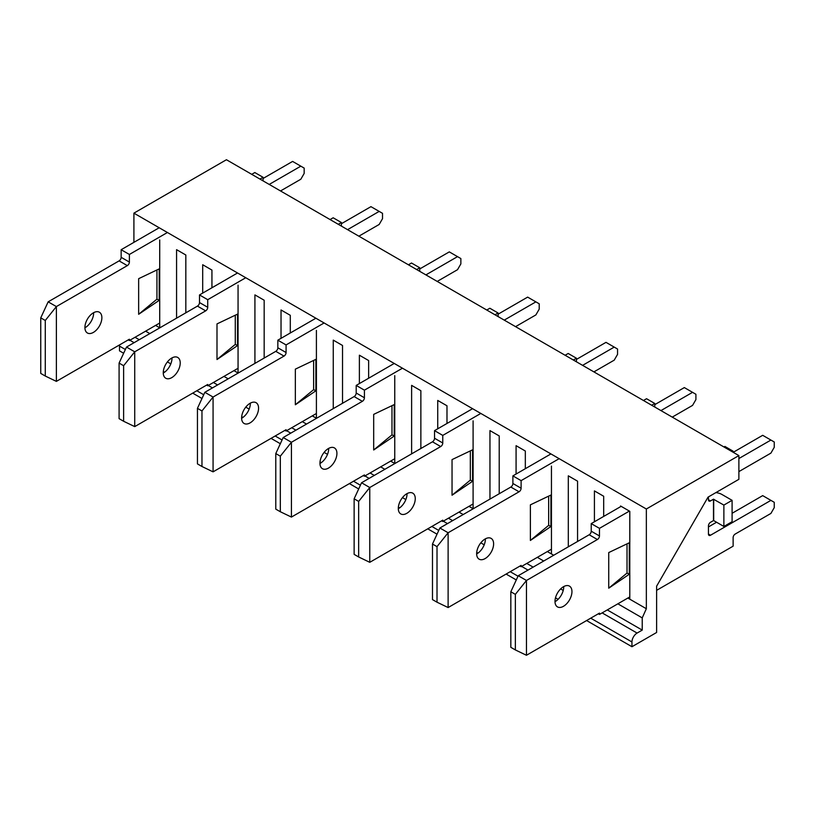 <?xml version="1.0" encoding="UTF-8"?>
<svg xmlns="http://www.w3.org/2000/svg" width="815" height="815" viewBox="0 0 815 815"><rect width="100%" height="100%" fill="white"/><g stroke="black" fill="none" stroke-linecap="round" stroke-linejoin="round"><path stroke-width="1.22" d="M159.709 239.926L159.709 327.783L155.594 325.409M176.57 318.166L176.57 249.655L185.83 255.003L185.83 312.817M202.691 293.115L202.691 264.732L211.941 270.081L211.941 287.766M238.062 285.158L238.062 373.015L233.946 370.642M254.922 363.398L254.922 294.887L264.172 300.236L264.172 358.05M281.032 338.347L281.032 309.965L290.293 315.313L290.293 332.999M316.403 330.391L316.403 418.248L312.288 415.874M333.264 408.631L333.264 340.12L342.524 345.468L342.524 403.282M359.384 383.58L359.384 355.197L368.635 360.546L368.635 378.231M394.755 375.623L394.755 463.48L390.64 461.107M411.616 453.863L411.616 385.363L420.866 390.701L420.866 448.515M437.726 428.812L437.726 400.44L446.987 405.778L446.987 423.464M473.097 420.856L473.097 508.713L468.982 506.339M489.958 499.096L489.958 430.595L499.218 435.933L499.218 493.747M516.078 474.045L516.078 445.673L525.329 451.011L525.329 468.696M551.449 466.088L551.449 553.945L547.334 551.572M568.31 546.824L568.31 475.828L577.56 481.166L577.56 541.476M594.42 521.773L594.42 490.905L603.681 496.243L603.681 516.425M551.449 553.945L553.701 555.249M620.541 506.696L620.541 505.983L629.791 511.321L629.791 599.178L646.346 608.734L642.23 617.892L642.23 630.107L637.096 633.072A7.274 4.197 120 0 0 631.951 641.976L631.951 646.723L656.625 632.481L656.625 586.179L708.031 497.14L738.879 479.322L738.879 455.585L646.346 509.008L646.346 608.734M738.879 455.585L226.438 159.73L133.905 213.153L646.346 509.008M133.905 213.153L133.905 242.361M145.61 331.165L149.828 333.6M223.962 376.408L228.169 378.832M302.304 421.64L306.522 424.065M380.656 466.873L384.863 469.308M458.998 512.105L463.215 514.54M537.35 557.338L543.717 561.015M617.852 603.813L642.23 617.892M629.791 599.178L627.835 598.047M135.035 337.278L139.253 339.712M171.384 358.264L171.985 358.61M213.377 382.51L217.595 384.945M249.736 403.496L250.337 403.843M291.729 427.743L295.937 430.177M328.078 448.729L328.679 449.075M370.071 472.975L374.289 475.41M406.43 493.961L407.031 494.308M448.423 518.208L452.631 520.642M484.772 539.194L485.373 539.55M526.765 563.44L533.142 567.118M607.277 609.926L642.23 630.107M119.611 344.877A7.274 4.197 120 0 0 119.51 346.12L119.51 350.868L123.646 353.262M192.717 393.136L201.988 398.494M271.059 438.368L280.34 443.727M349.411 483.601L358.681 488.959M427.753 528.833L437.034 534.192M506.105 574.066L516.282 579.944M586.606 620.551L631.951 646.723M554.995 601.399A12.001 6.928 -60 0 1 560.231 589.327A12.001 6.928 -60 0 1 569.471 586.117A12.001 6.928 -60 0 1 569.471 599.972A12.001 6.928 -60 0 1 557.48 606.9A12.001 6.928 -60 0 1 554.995 601.399M708.449 496.895L708.449 499.748A2.903 1.681 -60 0 0 709.05 501.082A2.903 1.681 -60 0 0 710.507 500.93L713.482 499.208L713.482 520.581L710.507 522.303A2.903 1.681 -60 0 0 708.449 525.869L708.449 534.059A2.903 1.681 -60 0 0 709.05 535.394A2.903 1.681 -60 0 0 710.507 535.241L770.909 500.369L774.25 502.305L774.25 507.643L770.909 513.43L735.181 534.059A2.903 1.681 -60 0 0 733.123 537.625L733.123 546.172L656.625 590.335M738.879 458.55L770.909 440.059L774.25 441.985L774.25 447.333L770.909 453.12L738.879 471.61M732.196 451.724L733.123 451.194L733.123 452.254M510.832 591.761L510.832 647.324L515.355 649.932L515.355 594.369L510.832 591.761L518.238 575.726L526.459 580.474L597.405 539.52A2.903 1.681 -60 0 0 599.463 535.954L599.463 528.354L629.384 511.087M515.355 594.369L526.459 580.474L526.459 655.27L515.355 649.932M629.791 596.926L599.463 614.439L599.463 613.125L526.459 655.27M629.282 542.78L608.734 552.57L608.734 588.186L629.282 574.249L629.282 542.78M563.725 586.566A12.001 6.928 -60 0 1 554.995 601.694M518.238 575.726L589.174 534.772A2.903 1.681 -60 0 0 591.232 531.207L591.232 523.607L621.152 506.339M723.975 446.977L724.902 446.437L733.123 451.194M733.225 452.315L762.687 435.312L770.909 440.059M708.449 526.938L716.568 522.242M732.094 513.287L762.687 495.622L770.909 500.369M713.482 499.208L723.873 505.086L723.873 526.459L713.695 520.581L713.695 499.208M715.886 492.606A11.777 6.795 180 0 1 721.917 494.461L732.094 500.339L723.873 505.086M732.094 500.339L732.094 521.712L723.873 526.459M599.463 528.354L591.232 523.607M599.463 614.439L598.332 613.777M608.734 588.186L627.02 573.077A29.055 16.779 180 0 1 629.282 574.249M627.02 573.077L627.02 543.86M476.643 553.68A12.001 6.928 -60 0 1 481.879 541.608A12.001 6.928 -60 0 1 491.129 538.389A12.001 6.928 -60 0 1 491.129 552.244A12.001 6.928 -60 0 1 479.128 559.172A12.001 6.928 -60 0 1 476.643 553.68M660.945 410.587L692.556 392.331L695.908 394.266L695.908 399.605L692.556 405.391L672.253 417.117M651.694 405.249L654.771 403.466L654.771 407.021M432.48 544.033L432.48 599.596L437.013 602.204L437.013 546.641L432.48 544.033L439.886 527.998L448.118 532.755L519.053 491.791A2.903 1.681 -60 0 0 521.111 488.226L521.111 480.636L559.151 458.672M437.013 546.641L448.118 532.755L448.118 607.552L437.013 602.204M551.449 549.198L521.111 566.71L521.111 565.406L448.118 607.552M550.93 495.051L530.382 504.842L530.382 540.457L550.93 526.521L550.93 495.051M485.383 538.847A12.001 6.928 -60 0 1 476.653 553.966M439.886 527.998L510.832 487.044A2.903 1.681 -60 0 0 512.89 483.478L512.89 475.879L550.93 453.924M643.463 400.491L646.55 398.718L654.771 403.466M654.771 404.647L684.335 387.583L692.556 392.331M521.111 480.636L512.89 475.879M521.111 566.71L519.98 566.058M530.382 540.457L548.668 525.349A29.055 16.779 180 0 1 550.93 526.521M548.668 525.349L548.668 496.131M398.301 508.448A12.001 6.928 -60 0 1 403.537 496.376A12.001 6.928 -60 0 1 412.777 493.156A12.001 6.928 -60 0 1 412.777 507.012A12.001 6.928 -60 0 1 400.786 513.939A12.001 6.928 -60 0 1 398.301 508.448M582.603 365.354L614.215 347.098L617.556 349.034L617.556 354.372L614.215 360.159L593.911 371.885M573.342 360.006L576.429 358.233L576.429 361.789M354.138 498.8L354.138 554.363L358.661 556.971L358.661 501.408L354.138 498.8L361.544 482.765L369.765 487.523L440.711 446.559A2.903 1.681 -60 0 0 442.769 442.993L442.769 435.404L480.809 413.439M358.661 501.408L369.765 487.523L369.765 562.319L358.661 556.971M473.097 503.965L442.769 521.478L442.769 520.164L369.765 562.319M472.588 449.819L452.04 459.609L452.04 495.225L472.588 481.288L472.588 449.819M407.031 493.615A12.001 6.928 -60 0 1 398.301 508.733M361.544 482.765L432.48 441.812A2.903 1.681 -60 0 0 434.538 438.246L434.538 430.646L472.588 408.682M565.121 355.259L568.208 353.486L576.429 358.233M576.429 359.415L605.993 342.351L614.215 347.098M442.769 435.404L434.538 430.646M442.769 521.478L441.638 520.826M452.04 495.225L470.326 480.116A29.055 16.779 180 0 1 472.588 481.288M470.326 480.116L470.326 450.899M319.949 463.215A12.001 6.928 -60 0 1 325.185 451.143A12.001 6.928 -60 0 1 334.435 447.924A12.001 6.928 -60 0 1 334.435 461.779A12.001 6.928 -60 0 1 322.434 468.707A12.001 6.928 -60 0 1 319.949 463.215M504.251 320.122L535.873 301.866L539.214 303.791L539.214 309.14L535.873 314.926L515.559 326.652M495 314.773L498.087 313.001L498.087 316.556M275.786 453.568L275.786 509.131L280.319 511.738L280.319 456.176L275.786 453.568L283.192 437.533L291.424 442.28L362.359 401.326A2.903 1.681 -60 0 0 364.417 397.761L364.417 390.171L402.457 368.207M280.319 456.176L291.424 442.28L291.424 517.077L280.319 511.738M394.755 458.733L364.417 476.245L364.417 474.931L291.424 517.077M394.236 404.586L373.688 414.377L373.688 449.992L394.236 436.056L394.236 404.586M328.69 448.372A12.001 6.928 -60 0 1 319.959 463.501M283.192 437.533L354.138 396.579A2.903 1.681 -60 0 0 356.196 393.013L356.196 385.413L394.236 363.449M486.769 310.026L489.856 308.243L498.087 313.001M498.087 314.183L527.641 297.118L535.873 301.866M364.417 390.171L356.196 385.413M364.417 476.245L363.286 475.583M373.688 449.992L391.974 434.884A29.055 16.779 180 0 1 394.236 436.056M391.974 434.884L391.974 405.666M241.607 417.973A12.001 6.928 -60 0 1 246.843 405.901A12.001 6.928 -60 0 1 256.083 402.691A12.001 6.928 -60 0 1 256.083 416.547A12.001 6.928 -60 0 1 244.093 423.474A12.001 6.928 -60 0 1 241.607 417.973M425.909 274.889L457.521 256.633L460.862 258.559L460.862 263.907L457.521 269.694L437.217 281.42M416.648 269.541L419.735 267.768L419.735 271.324M197.444 408.335L197.444 463.898L201.967 466.506L201.967 410.943L197.444 408.335L204.85 392.3L213.072 397.048L284.017 356.094A2.903 1.681 -60 0 0 286.075 352.528L286.075 344.928L324.115 322.964M201.967 410.943L213.072 397.048L213.072 471.844L201.967 466.506M316.403 413.5L286.075 431.013L286.075 429.699L213.072 471.844M315.894 359.354L295.346 369.144L295.346 404.76L315.894 390.823L315.894 359.354M250.337 403.14A12.001 6.928 -60 0 1 241.607 418.268M204.85 392.3L275.786 351.346A2.903 1.681 -60 0 0 277.844 347.781L277.844 340.181L315.894 318.217M408.427 264.794L411.514 263.011L419.735 267.768M419.735 268.95L449.299 251.886L457.521 256.633M286.075 344.928L277.844 340.181M286.075 431.013L284.944 430.351M295.346 404.76L313.632 389.652A29.055 16.779 180 0 1 315.894 390.823M313.632 389.652L313.632 360.434M163.255 372.74A12.001 6.928 -60 0 1 168.491 360.668A12.001 6.928 -60 0 1 177.741 357.459A12.001 6.928 -60 0 1 177.741 371.314A12.001 6.928 -60 0 1 165.74 378.231A12.001 6.928 -60 0 1 163.255 372.74M347.557 229.657L379.179 211.401L382.52 213.326L382.52 218.675L379.179 224.461L358.865 236.187M338.306 224.308L341.393 222.526L341.393 226.091M119.092 363.093L119.092 418.666L123.625 421.274L123.625 365.711L119.092 363.093L126.498 347.068L134.73 351.815L205.665 310.861A2.903 1.681 -60 0 0 207.723 307.296L207.723 299.696L245.763 277.732M123.625 365.711L134.73 351.815L134.73 426.612L123.625 421.274M238.062 368.268L207.723 385.77L207.723 384.466L134.73 426.612M237.542 314.121L216.994 323.912L216.994 359.527L237.542 345.591L237.542 314.121M171.996 357.907A12.001 6.928 -60 0 1 163.265 373.036M126.498 347.068L197.444 306.114A2.903 1.681 -60 0 0 199.502 302.548L199.502 294.948L237.542 272.984M330.075 219.561L333.162 217.778L341.393 222.526M341.393 223.718L370.947 206.653L379.179 211.401M207.723 299.696L199.502 294.948M207.723 385.77L206.592 385.118M216.994 359.527L235.28 344.409A29.055 16.779 180 0 1 237.542 345.591M235.28 344.409L235.28 315.201M84.913 327.508A12.001 6.928 -60 0 1 90.149 315.436A12.001 6.928 -60 0 1 99.389 312.227A12.001 6.928 -60 0 1 99.389 326.082A12.001 6.928 -60 0 1 87.399 332.999A12.001 6.928 -60 0 1 84.913 327.508M269.215 184.424L300.827 166.168L304.168 168.094L304.168 173.442L300.827 179.229L280.523 190.954M259.954 179.076L263.041 177.293L263.041 180.859M40.75 317.86L40.75 373.423L45.273 376.041L45.273 320.478L40.75 317.86L48.156 301.835L56.378 306.583L127.323 265.629A2.903 1.681 -60 0 0 129.381 262.063L129.381 254.463L167.421 232.499M45.273 320.478L56.378 306.583L56.378 381.379L45.273 376.041M159.709 323.025L129.381 340.538L129.381 339.234L56.378 381.379M159.2 268.889L138.652 278.679L138.652 314.295L159.2 300.358L159.2 268.889M93.644 312.675A12.001 6.928 -60 0 1 84.913 327.803M48.156 301.835L119.092 260.882A2.903 1.681 -60 0 0 121.15 257.316L121.15 249.716L159.2 227.752M251.733 174.329L254.82 172.546L263.041 177.293M263.041 178.485L292.605 161.421L300.827 166.168M129.381 254.463L121.15 249.716M129.381 340.538L128.25 339.886M138.652 314.295L156.938 299.176A29.055 16.779 180 0 1 159.2 300.358M156.938 299.176L156.938 269.969M129.891 340.242L134.108 342.677M167.421 361.911L170.814 363.867M208.243 385.475L212.45 387.909M245.763 407.143L249.166 409.099M286.585 430.707L290.802 433.142M324.115 452.376L327.508 454.342M364.937 475.94L369.144 478.374M402.457 497.608L405.86 499.575M443.279 521.182L447.496 523.607M480.809 542.841L484.202 544.807M521.631 566.415L527.998 570.093M560.628 588.929L563.236 590.437M602.132 612.89L637.096 633.072M119.51 346.12L125.378 349.513M163.326 371.426L164.62 372.17M196.822 390.762L203.719 394.745M241.678 416.659L242.972 417.402M275.175 435.994L282.072 439.978M320.02 461.891L321.314 462.635M353.516 481.227L360.413 485.21M398.372 507.124L399.666 507.867M431.869 526.459L438.765 530.443M476.714 552.356L478.008 553.1M510.21 571.692L518.014 576.195M555.484 597.833L558.102 599.341M590.722 618.178L631.951 641.976M710.507 500.93L708.449 499.748M599.463 535.954L591.232 531.207M710.507 535.241L708.449 534.059M597.405 539.52L589.174 534.772M521.111 488.226L512.89 483.478M519.053 491.791L510.832 487.044M442.769 442.993L434.538 438.246M440.711 446.559L432.48 441.812M364.417 397.761L356.196 393.013M362.359 401.326L354.138 396.579M286.075 352.528L277.844 347.781M284.017 356.094L275.786 351.346M207.723 307.296L199.502 302.548M205.665 310.861L197.444 306.114M129.381 262.063L121.15 257.316M127.323 265.629L119.092 260.882"/></g></svg>
